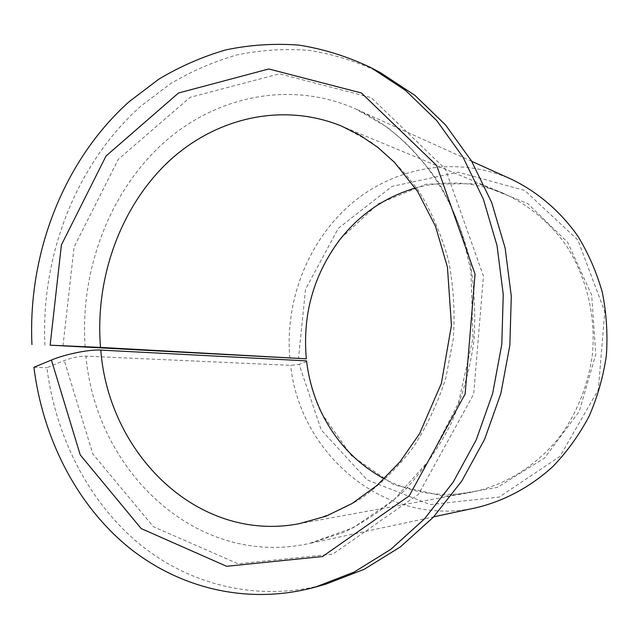 <?xml version="1.0" encoding="UTF-8"?>
<svg xmlns="http://www.w3.org/2000/svg" width="639" height="639" viewBox="0 0 639 639"><rect width="100%" height="100%" fill="white"/><g stroke="black" fill="none" stroke-linecap="round" stroke-linejoin="round"><path stroke-width="0.48" stroke-dasharray="3.19 2.4" d="M415.342 188.018C444.704 179.863 473.93 181.58 503.021 193.17C527.167 203.977 548.574 221.318 565.164 243.938C586.035 275.217 595.979 314.7 592.457 354.03C588.575 383.384 577.816 411.149 561.298 434.736C538.006 465.072 505.561 485.376 471.015 492.342C440.135 497.517 411.212 493.012 384.239 478.827M306.257 358.854C302.383 314.452 313.581 274.562 339.868 239.178L378.392 203.729L426.349 184.136L478.323 183.673L527.75 203.569L567.608 242.237L591.658 294.986L595.796 354.389L579.19 411.572L544.524 458.043L497.39 487.405L444.872 496.399L394.167 484.953L351.442 455.663L321.289 412.866C313.637 396.675 308.725 379.59 306.56 361.618L306.56 360.883M325.818 584.158C258.324 602.657 189.519 585.18 138.703 543.374C88.038 501.016 55.665 436.533 46.895 367.705L64.275 360.548C71.959 357.656 79.188 356.187 85.977 356.155L290.625 365.348L299.132 364.382L321.177 429.855L367.209 479.953L430.279 504.602L499.251 497.038L559.964 456.398L598.328 389.774L604.766 311.664L577.88 240.008L524.787 190.494L458.179 172.179L392.019 186.404L338.303 228.331L305.53 289.259L298.493 358.567M44.93 345.244C40.664 255.273 76.337 163.4 141.259 105.747L170.629 83.621C191.644 71.153 213.793 61.576 237.061 54.898C260.784 50.018 284.85 48.508 309.268 50.369C333.638 54.243 357.393 61.695 380.524 72.718M33.915 367.305L46.895 367.705M289.834 358.152C284.826 300.21 308.182 240.52 351.706 203.426C395.269 166.603 457.764 155.325 511.663 179.367M476.55 507.662C386.028 528.134 300.003 455.04 290.625 365.348M306.56 361.618L299.132 364.382M503.021 193.17L341.697 126.163L370.804 141.97C389.031 155.628 405.23 172.266 419.384 191.876C432.084 212.947 441.837 235.943 448.642 260.872C453.57 286.512 455.12 312.607 453.267 339.149L445.822 378.016C437.779 403.129 426.828 426.365 412.97 447.707C397.69 467.588 380.461 484.482 361.291 498.372C341.346 510.337 320.642 518.78 299.172 523.708L471.015 492.342M85.139 346.865C79.947 272.19 108.015 195.143 160.437 145.764C212.907 96.801 288.948 79.292 355.867 109.029L386.819 126.961C406.164 142.185 423.322 160.509 438.298 181.931C451.709 204.887 461.997 229.848 469.154 256.814C474.322 284.531 475.895 312.711 473.882 341.354C469.793 369.773 462.293 396.979 451.382 422.97C438.681 447.819 423.353 470.04 405.382 489.634C386.22 507.406 365.572 521.688 343.447 532.479L309.396 543.454C196.908 568.454 95.906 471.358 85.977 356.155M62.973 345.883L74.1 246.981L118.295 159.359L190.118 97.328L279.523 73.82L371.155 97.655L445.503 169.159L483.443 276.072L473.691 394.095L418.481 494.314L332.887 554.069L238.004 563.782L153.384 526.696L92.895 454.089L64.275 360.548M321.177 411.923L321.289 412.866M339.557 240.072L339.868 239.178M471.71 161.332L355.867 109.029C404.096 130.819 445.671 178.672 464.034 240.839L470.911 271.415L473.004 338.191L458.307 403.465L428.681 460.687L393.84 499.89L353.135 527.782L309.396 543.454L433.689 516.839"/><path stroke-width="0.96" d="M50.13 345.18L306.337 358.822L100.531 347.408L50.13 345.18L61.408 244.913L106.018 156.02L178.505 93.006L268.803 68.972L361.442 92.982L436.653 165.485L475.049 274.083L465.128 394.047L409.176 495.896L322.527 556.529L226.613 566.298L141.195 528.581L80.226 454.896L51.432 360.045C65.33 354.15 89.292 349.325 100.778 350.084L306.56 360.883C308.677 378.791 313.549 395.805 321.177 411.923C335.275 441.198 356.298 463.499 384.239 478.827M306.337 358.822C302.407 314.763 313.477 275.177 339.557 240.072C359.533 214.44 384.798 197.092 415.342 188.018M31.95 344.541C27.709 253.348 63.692 160.213 129.206 101.625L158.855 79.132C180.07 66.448 202.427 56.687 225.926 49.866C249.881 44.858 274.203 43.268 298.876 45.105C323.51 48.987 347.528 56.496 370.932 67.646L380.524 72.718L414.855 95.299L445.559 124.948L471.502 160.98L491.639 202.411L505.106 247.956L511.288 296.113L509.866 345.196L500.872 393.472L484.65 439.233L461.853 480.903L433.41 517.135L400.429 546.864L364.142 569.349L325.818 584.158L315.362 587.089C247.093 605.796 177.618 587.944 126.37 545.482C75.282 502.47 42.709 437.076 33.915 367.305L51.432 360.045M370.932 67.646L405.653 90.506L436.733 120.571L462.995 157.138L483.38 199.208L497.006 245.488L503.252 294.435L501.799 344.333L492.669 393.416L476.207 439.936L453.099 482.285L424.28 519.092L390.876 549.276L354.142 572.089L315.362 587.089M471.71 161.332L511.663 179.367C537.415 191.82 560.147 211.11 577.704 235.911C588.391 253.332 596.594 272.158 602.321 292.39C606.483 313.142 607.833 334.181 606.371 355.524C603.288 376.69 597.513 396.971 589.054 416.364C579.182 434.927 567.184 451.597 553.054 466.366C530.642 486.886 504.347 500.936 476.55 507.662L433.689 516.839M100.531 347.408C94.891 279.738 119.437 209.416 166.18 163.816C212.987 118.582 281.104 101.385 341.697 126.163L360.116 135.332L377.737 147.313L394.606 162.458L417.586 191.42L435.534 226.382L447.428 267.078L451.438 325.363L441.373 383.4L419.496 433.817L399.942 461.877L377.194 485.257L352.209 503.436L325.946 516.224L299.172 523.708C198.378 543.078 108.75 454.609 100.778 350.084"/></g></svg>
